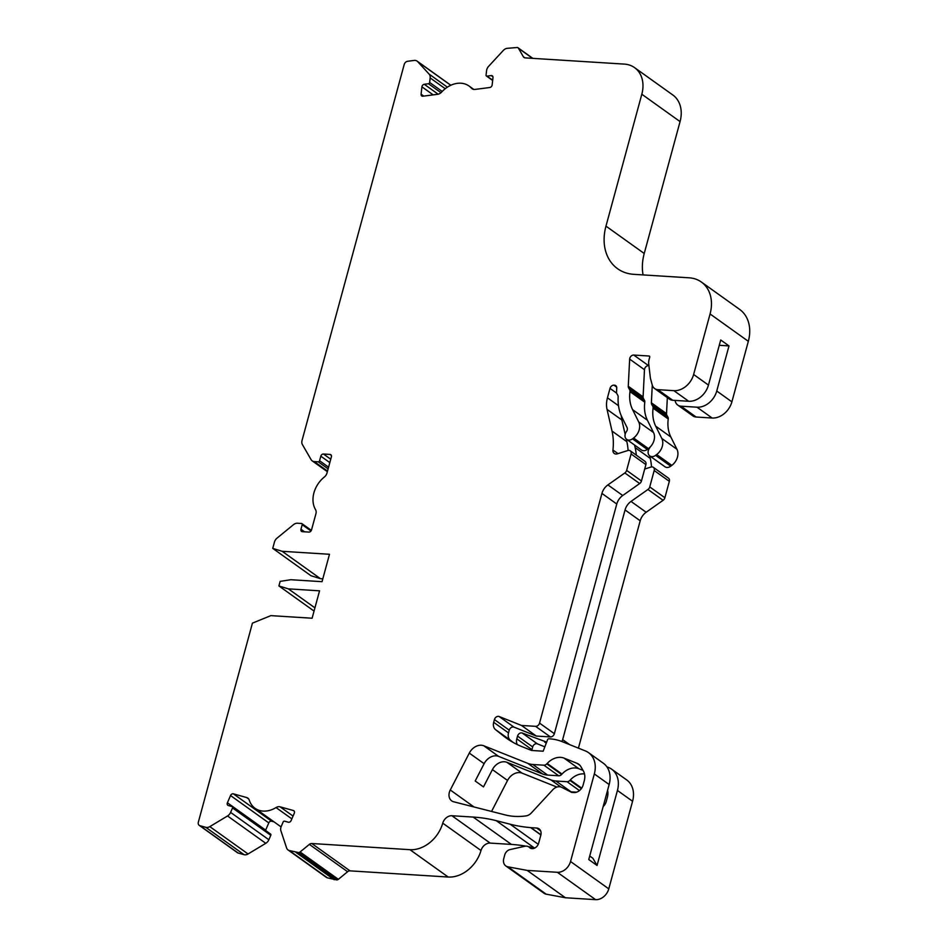 <?xml version="1.0" encoding="UTF-8"?>
<svg xmlns="http://www.w3.org/2000/svg" width="947" height="947" viewBox="0 0 947 947"><rect width="100%" height="100%" fill="white"/><g stroke="black" fill="none" stroke-linecap="round" stroke-linejoin="round"><path stroke-width="1.42" d="M314.925 607.856L288.35 588.856L319.553 590.821L312.108 618.225L270.842 615.633L252.423 623.138L198.349 822.162A3.693 2.853 125.6 0 0 199.225 825.358L237.472 852.714A3.693 2.853 125.6 0 0 238.182 853.046L244.054 854.679A6.156 4.747 125.6 0 0 248.067 853.969L265.787 843.315A6.156 4.747 125.6 0 0 268.853 839.752L270.783 835.301A1.231 0.947 125.6 0 0 270.321 833.928M322.82 578.806L320.429 578.664L282.182 551.308L329.485 554.279L322.039 581.683L290.836 579.718L280.146 581.375L278.903 585.944L314.049 611.075M282.182 551.308L272.736 548.384L274.441 542.11A6.156 4.747 125.6 0 1 277.009 538.156L293.463 524.685A6.156 4.747 125.6 0 1 297.476 523.229L301.513 523.49A1.231 0.947 125.6 0 1 302.2 524.685L300.968 529.255A2.462 1.894 -54.4 0 0 302.353 531.669L308.9 532.084A2.462 1.894 -54.4 0 0 311.527 529.918L315.919 513.771A6.156 4.747 -54.4 0 0 315.517 509.593A24.622 18.987 125.6 0 1 324.383 476.98A6.156 4.747 -54.4 0 0 326.999 472.991L331.391 456.845A2.462 1.894 -54.4 0 0 329.994 454.43L323.448 454.015A2.462 1.894 -54.4 0 0 320.82 456.182L319.577 460.739A1.231 0.947 125.6 0 1 318.263 461.828L314.238 461.568A6.156 4.747 125.6 0 1 312.202 460.869A6.156 4.747 125.6 0 1 311.125 459.674L302.424 444.617A6.156 4.747 125.6 0 1 302.046 440.485L404.203 64.503A3.693 2.853 125.6 0 1 407.612 61.283L414.159 60.43A6.156 4.747 125.6 0 1 417.082 61.105A6.156 4.747 125.6 0 1 417.663 61.614L429.098 74.103A6.156 4.747 125.6 0 1 430.163 77.926L429.642 82.472A1.231 0.947 125.6 0 1 428.458 83.738L424.28 84.283A2.462 1.894 -54.4 0 0 421.924 86.828L421.084 94.203A2.462 1.894 -54.4 0 0 422.907 96.203L437.692 94.286A6.156 4.747 -54.4 0 0 441.622 92.096A24.622 18.987 125.6 0 1 469.037 86.023A24.622 18.987 125.6 0 1 471.476 88.213A6.156 4.747 -54.4 0 0 472.08 88.758A6.156 4.747 -54.4 0 0 475.015 89.42L489.8 87.503A2.462 1.894 -54.4 0 0 492.144 84.958L492.996 77.583A2.462 1.894 -54.4 0 0 491.173 75.582L486.983 76.127A1.231 0.947 125.6 0 1 486.071 75.121L486.592 70.575A6.156 4.747 125.6 0 1 488.593 66.361L503.283 50.475A6.156 4.747 125.6 0 1 507.166 48.333L517.216 47.504A2.462 1.894 125.6 0 1 518.459 48.261L523.36 56.749A3.693 2.853 -54.4 0 0 523.999 57.459A3.693 2.853 -54.4 0 0 525.218 57.885L624.404 64.112A30.778 23.734 125.6 0 1 634.549 67.628A30.778 23.734 125.6 0 1 641.817 94.238L605.973 226.132A49.244 37.975 -54.4 0 0 617.598 268.723A49.244 37.975 -54.4 0 0 633.827 274.334L689.191 277.814A36.933 28.481 125.6 0 1 701.36 282.028A36.933 28.481 125.6 0 1 710.072 313.966L693.63 374.491A18.466 14.241 125.6 0 1 673.885 390.673L657.881 389.667A9.849 7.6 125.6 0 1 654.637 388.542A9.849 7.6 125.6 0 1 652.223 384.944L650.388 378.161L648.731 364.05A12.311 9.494 125.6 0 1 649.121 359.351L649.701 357.208A1.231 0.947 -54.4 0 0 649.003 356.013L633.744 355.054A3.693 2.853 -54.4 0 0 629.66 359.114L628.263 386.281A3.693 2.853 -54.4 0 0 628.63 387.927L629.648 389.69A3.693 2.853 125.6 0 1 629.98 391.632A36.933 28.481 -54.4 0 0 632.596 409.649L638.704 421.936A12.311 9.494 125.6 0 1 633.579 438.011L632.478 438.84A6.156 4.747 125.6 0 1 626.677 439.396A6.156 4.747 125.6 0 1 626.488 431.501A3.693 2.853 -54.4 0 0 627.092 427.618L622.084 417.532A50.475 38.934 125.6 0 1 618.142 396.923A3.693 2.853 -54.4 0 0 617.787 395.278L616.888 393.715A3.693 2.853 125.6 0 1 616.521 392.082L616.734 387.974A3.693 2.853 -54.4 0 0 615.728 385.618A3.693 2.853 -54.4 0 0 614.508 385.204L613.952 385.169A3.693 2.853 -54.4 0 0 610.01 388.4L607.453 397.811A24.622 18.987 -54.4 0 0 607.039 409.4L612.022 431.074A61.555 47.48 125.6 0 1 612.946 450.014A4.924 3.8 -54.4 0 0 614.272 453.471A4.924 3.8 -54.4 0 0 617.337 453.838L627.908 450.512A3.693 2.853 125.6 0 1 630.217 450.796A3.693 2.853 125.6 0 1 631.081 453.992L626.63 470.399A3.693 2.853 125.6 0 1 624.842 472.955L607.915 484.9A12.311 9.494 -54.4 0 0 601.949 493.423L539.541 723.106A3.693 2.853 125.6 0 1 535.588 726.337L521.501 725.449L499.128 716.512A3.693 2.853 -54.4 0 0 494.429 719.578L493.695 722.312A8.618 6.641 -54.4 0 0 495.506 729.604L503.271 735.795A123.122 94.949 -54.4 0 0 506.302 738.08A123.122 94.949 -54.4 0 0 521.904 746.603L531.598 750.474L543.176 751.196L547.567 739.725A1.231 0.947 125.6 0 1 548.834 738.778L549.52 738.826A61.555 47.48 125.6 0 1 562.021 741.584L585.4 750.935A24.622 18.987 125.6 0 1 588.513 752.64A24.622 18.987 125.6 0 1 594.325 773.936L570.532 861.51A12.311 9.494 125.6 0 1 557.357 872.294L527.159 870.4L507.947 866.825A8.618 6.641 125.6 0 1 505.816 865.937A8.618 6.641 125.6 0 1 503.78 858.479L504.763 854.869A6.156 4.747 125.6 0 1 509.995 849.589L524.851 846.275A7.387 5.694 125.6 0 1 528.911 846.985A7.387 5.694 125.6 0 1 529.515 847.506A6.156 4.747 -54.4 0 0 530.024 847.944A6.156 4.747 -54.4 0 0 538.63 843.244L540.808 835.254A7.387 5.694 -54.4 0 0 539.068 828.862A7.387 5.694 -54.4 0 0 536.629 828.021L530.947 827.666A3.693 2.853 -54.4 0 0 530.651 827.619A184.677 142.429 125.6 0 1 510.161 824.221L496.216 820.658A184.677 142.429 -54.4 0 0 473.169 817.072L451.92 815.734A8.618 6.641 -54.4 0 0 442.746 823.156A30.778 23.734 125.6 0 1 409.944 849.684L311.776 843.517A3.693 2.853 -54.4 0 0 309.361 844.381L300.104 851.969A2.462 1.894 125.6 0 1 298.494 852.549L289.226 850.513A6.156 4.747 125.6 0 1 288.042 849.956A6.156 4.747 125.6 0 1 286.61 847.967L280.904 830.791A6.156 4.747 125.6 0 1 281.223 826.471L283.141 822.02A1.231 0.947 125.6 0 1 284.562 821.167L288.314 822.209A2.462 1.894 -54.4 0 0 291.155 820.504L294.268 813.26A2.462 1.894 -54.4 0 0 293.357 810.514L280.099 806.832A6.156 4.747 -54.4 0 0 276.027 807.566A24.622 18.987 125.6 0 1 255.039 808.288A24.622 18.987 125.6 0 1 249.25 800.12A6.156 4.747 -54.4 0 0 247.806 798.084A6.156 4.747 -54.4 0 0 246.622 797.528L233.364 793.835A2.462 1.894 -54.4 0 0 230.535 795.539L227.41 802.784A2.462 1.894 -54.4 0 0 228.322 805.53L232.074 806.572A1.231 0.947 125.6 0 1 232.524 807.945L230.606 812.408A6.156 4.747 125.6 0 1 227.54 815.959L209.82 826.624A6.156 4.747 125.6 0 1 205.795 827.323L199.924 825.701A3.693 2.853 125.6 0 1 199.225 825.358M288.35 588.856L278.903 585.944M453.696 801.789A9.849 7.6 125.6 0 1 451.683 800.854A9.849 7.6 125.6 0 1 450.275 789.987L469.298 753.09A12.311 9.494 125.6 0 1 483.822 745.786L527.822 763.377A24.622 18.987 -54.4 0 0 532.818 764.489L543.909 765.188A3.693 2.853 -54.4 0 0 546.786 763.874L547.177 763.46A17.235 13.294 125.6 0 1 564.069 758.133L577.137 763.365A12.311 9.494 125.6 0 1 578.7 764.217A12.311 9.494 125.6 0 1 580.854 766.597L583.352 770.929A14.773 11.4 125.6 0 1 584.252 780.837L583.127 785.004A8.618 6.641 125.6 0 1 573.906 792.556L571.728 792.414L561.654 787.3A8.618 6.641 -54.4 0 0 552.776 789.774L531.385 812.905A8.618 6.641 125.6 0 1 525.94 815.912L525.277 815.994A73.866 56.974 125.6 0 1 505.296 814.941L453.696 801.789M530.947 827.666L540.915 834.792M230.535 795.539L268.782 822.896A2.462 1.894 125.6 0 1 271.611 821.191L274.026 821.866M534.7 848.074L534.463 848.015A184.677 142.429 -54.4 0 0 528.296 846.606M525.798 846.144A184.677 142.429 -54.4 0 0 511.416 844.416L490.179 843.09A8.618 6.641 -54.4 0 0 480.993 850.513A30.778 23.734 125.6 0 1 448.203 877.029L350.023 870.861A3.693 2.853 -54.4 0 0 347.608 871.737L338.351 879.325A2.462 1.894 125.6 0 1 336.741 879.905L327.473 877.869A6.156 4.747 125.6 0 1 326.289 877.313L288.042 849.956M268.782 822.896L265.657 830.128A2.462 1.894 -54.4 0 0 265.539 830.448M320.429 578.664L310.983 575.74L272.736 548.384M634.549 67.628L672.808 94.972A30.778 23.734 125.6 0 1 680.064 121.595L644.232 253.488A49.244 37.975 -54.4 0 0 643.06 274.914M701.36 282.028L739.619 309.385A36.933 28.481 125.6 0 1 748.331 341.322L731.889 401.848A18.466 14.241 125.6 0 1 712.132 418.018L696.128 417.023A9.849 7.6 125.6 0 1 692.884 415.899L677.744 405.067A9.849 7.6 -54.4 0 0 680.988 406.192L696.992 407.198A18.466 14.241 -54.4 0 0 716.749 391.016L729.001 345.915L719.27 345.3M667.339 397.622L666.522 413.638A3.693 2.853 -54.4 0 0 666.877 415.283L667.895 417.047A3.693 2.853 125.6 0 1 668.227 418.976A36.933 28.481 -54.4 0 0 670.843 437.005L676.951 449.28A12.311 9.494 125.6 0 1 671.825 465.368L670.725 466.196A6.156 4.747 125.6 0 1 664.924 466.741L649.784 455.921A6.156 4.747 -54.4 0 0 655.584 455.365L656.685 454.536A12.311 9.494 -54.4 0 0 661.811 438.461L655.703 426.174A36.933 28.481 125.6 0 1 653.087 408.157A3.693 2.853 -54.4 0 0 652.755 406.216L651.737 404.452A3.693 2.853 125.6 0 1 651.382 402.806L652.282 385.157M648.079 448.854L648.411 450.322M649.678 455.838L650.281 458.431A61.555 47.48 125.6 0 1 651.489 466.93M561.666 741.454A3.693 2.853 -54.4 0 0 562.648 739.631L625.056 509.948A12.311 9.494 -54.4 0 1 631.022 501.425L647.949 489.481A3.693 2.853 -54.4 0 0 649.737 486.924L654.199 470.517A3.693 2.853 -54.4 0 0 653.323 467.321L668.464 478.14A3.693 2.853 125.6 0 1 669.34 481.336L664.877 497.743A3.693 2.853 125.6 0 1 663.089 500.3L646.162 512.256A12.311 9.494 -54.4 0 0 640.196 520.779L578.416 748.142M544.845 746.84L537.387 743.857A3.693 2.853 -54.4 0 0 532.688 746.934L531.942 749.669A8.618 6.641 -54.4 0 0 531.752 750.486M589.732 855.993L592.869 858.242L597.048 865.475L617.432 790.461A24.622 18.987 -54.4 0 0 611.62 769.165L626.76 779.997A24.622 18.987 125.6 0 1 632.572 801.28L608.779 888.866A12.311 9.494 125.6 0 1 595.604 899.65L565.418 897.756L546.194 894.181A8.618 6.641 125.6 0 1 544.063 893.281L505.816 865.937M570.508 791.799A24.622 18.987 -54.4 0 0 571.077 791.846L576.557 792.189M491.564 811.437L507.545 780.446A12.311 9.494 125.6 0 1 522.069 773.143L556.895 787.064M513.037 742.365L510.338 740.211A8.618 6.641 125.6 0 1 508.515 732.919L509.261 730.173A3.693 2.853 125.6 0 1 513.961 727.107L536.322 736.056L550.42 736.932A3.693 2.853 -54.4 0 0 554.362 733.7L616.769 504.029A12.311 9.494 -54.4 0 1 622.735 495.506L639.663 483.55A3.693 2.853 -54.4 0 0 641.45 480.993L645.913 464.586A3.693 2.853 -54.4 0 0 645.037 461.39L630.217 450.796M597.048 865.475L588.762 859.545L609.146 784.53A24.622 18.987 -54.4 0 0 603.334 763.235L588.513 752.64M584.512 773.971A17.235 13.294 125.6 0 0 570.283 779.985L569.893 780.411A3.693 2.853 -54.4 0 1 567.028 781.713L555.925 781.015A24.622 18.987 -54.4 0 1 550.929 779.914L506.929 762.311A12.311 9.494 125.6 0 0 492.404 769.615L483.491 786.91L475.193 780.991L484.118 763.684A12.311 9.494 125.6 0 1 498.643 756.393L542.643 773.983A24.622 18.987 -54.4 0 0 547.638 775.084L558.73 775.782A3.693 2.853 -54.4 0 0 561.607 774.48L561.997 774.054A17.235 13.294 125.6 0 1 578.889 768.739L583.044 770.396M729.001 345.915L720.714 339.985L708.451 385.086A18.466 14.241 -54.4 0 1 688.706 401.268L672.701 400.261A9.849 7.6 -54.4 0 1 669.458 399.137L654.637 388.542M633.579 438.011L648.399 448.606A12.311 9.494 -54.4 0 0 653.525 432.53L647.417 420.243A36.933 28.481 125.6 0 1 644.8 402.226A3.693 2.853 -54.4 0 0 644.469 400.285L643.451 398.533A3.693 2.853 125.6 0 1 643.096 396.888L644.481 369.721A3.693 2.853 125.6 0 1 648.565 365.649L648.92 365.672M648.399 448.606L647.298 449.434A6.156 4.747 -54.4 0 1 641.498 449.991L626.677 439.396M625.162 434.33L621.859 419.995A24.622 18.987 125.6 0 1 621.35 415.958M628.086 450.464A61.555 47.48 -54.4 0 0 626.843 441.681L626.239 439.029M653.323 467.321A3.693 2.853 -54.4 0 0 651.015 467.037L644.706 469.025M636.277 455.128A61.555 47.48 -54.4 0 0 635.141 447.6L634.537 445.019M650.151 447.067A3.693 2.853 125.6 0 1 649.595 448.026A6.156 4.747 -54.4 0 0 649.784 455.921M675.045 400.415L675.329 401.469A9.849 7.6 -54.4 0 0 677.744 405.067M607.583 790.295A14.773 11.4 125.6 0 1 607.358 797.362L606.234 801.529A8.618 6.641 125.6 0 1 603.144 806.595M611.62 769.165A24.622 18.987 -54.4 0 0 608.507 767.461L606.861 766.81M517.299 744.579A8.618 6.641 125.6 0 1 516.802 738.838L517.547 736.103A3.693 2.853 125.6 0 1 522.247 733.037L546.656 742.105M544.608 741.975L546.253 743.158M521.501 725.449L536.322 736.056M527.159 870.4L565.418 897.756M295.973 852.395L334.22 879.751M529.515 847.506L530.592 848.275M536.629 828.021L540.654 830.898M530.651 827.619L540.891 834.946M510.161 824.221L538.263 844.31M421.084 94.203L423.723 96.097M421.924 86.828L433.181 94.866M471.476 88.213L472.802 89.16M293.357 810.514L294.197 811.106M280.099 806.832L293.049 816.089M276.027 807.566L291.854 818.883M246.622 797.528L248.718 799.019M233.364 793.835L271.611 821.191M647.949 489.481L663.089 500.3M631.022 501.425L646.162 512.256M649.737 486.924L664.877 497.743M654.199 470.517L669.34 481.336M655.584 455.365L670.725 466.196M656.685 454.536L671.825 465.368M661.811 438.461L676.951 449.28M655.703 426.174L670.843 437.005M506.929 762.311L522.069 773.143M492.404 769.615L507.545 780.446M550.929 779.914L560.79 786.957M555.925 781.015L571.077 791.846M567.028 781.713L579.446 790.591M569.893 780.411L581.351 788.602M570.283 779.985L581.683 788.129M617.432 790.461L632.572 801.28M516.802 738.838L531.942 749.669M517.547 736.103L532.688 746.934M522.247 733.037L537.387 743.857M562.648 739.631L569.692 744.662M625.056 509.948L640.196 520.779M635.141 447.6L650.281 458.431M653.087 408.157L668.227 418.976M652.755 406.216L667.895 417.047M651.737 404.452L666.877 415.283M651.382 402.806L666.522 413.638M680.988 406.192L696.128 417.023M696.992 407.198L712.132 418.018M716.749 391.016L731.889 401.848M417.663 61.614L450.76 85.277M429.098 74.103L447.363 87.171M430.163 77.926L445.244 88.71M429.642 82.472L442.213 91.457M428.458 83.738L440.994 92.699M424.28 84.283L438.153 94.203M491.173 75.582L492.973 76.873M486.983 76.127L492.689 80.199M518.459 48.261L532.557 58.347M523.36 56.749L524.887 57.838M641.817 94.238L680.064 121.595M605.973 226.132L644.232 253.488M710.072 313.966L748.331 341.322M693.63 374.491L708.451 385.086M673.885 390.673L688.706 401.268M657.881 389.667L672.701 400.261M649.003 356.013L649.678 356.486M633.744 355.054L648.565 365.649M629.66 359.114L644.481 369.721M628.263 386.281L643.096 396.888M628.63 387.927L643.451 398.533M629.648 389.69L644.469 400.285M629.98 391.632L644.8 402.226M632.596 409.649L647.417 420.243M638.704 421.936L653.525 432.53M632.478 438.84L647.298 449.434M614.508 385.204L616.521 386.636M613.952 385.169L616.663 387.098M610.01 388.4L616.639 393.147M607.453 397.811L618.509 405.718M607.039 409.4L621.859 419.995M612.022 431.074L626.843 441.681M612.946 450.014L618.012 453.625M631.081 453.992L645.913 464.586M626.63 470.399L641.45 480.993M624.842 472.955L639.663 483.55M607.915 484.9L622.735 495.506M601.949 493.423L616.769 504.029M539.541 723.106L554.362 733.7M535.588 726.337L550.42 736.932M499.128 716.512L513.961 727.107M494.429 719.578L509.261 730.173M493.695 722.312L508.515 732.919M495.506 729.604L510.338 740.211M503.271 735.795L509.45 740.211M594.325 773.936L609.146 784.53M570.532 861.51L608.779 888.866M557.357 872.294L595.604 899.65M507.947 866.825L546.194 894.181M496.216 820.658L534.463 848.015M473.169 817.072L511.416 844.416M451.92 815.734L490.179 843.09M442.746 823.156L480.993 850.513M409.944 849.684L448.203 877.029M311.776 843.517L350.023 870.861M309.361 844.381L347.608 871.737M300.104 851.969L338.351 879.325M298.494 852.549L336.741 879.905M289.226 850.513L327.473 877.869M227.41 802.784L265.657 830.128M232.524 807.945L270.783 835.301M230.606 812.408L268.853 839.752M227.54 815.959L265.787 843.315M209.82 826.624L248.067 853.969M205.795 827.323L244.054 854.679M199.924 825.701L238.182 853.046M302.2 524.685L311.007 530.983M300.968 529.255L304.52 531.8M329.994 454.43L331.332 455.389M323.448 454.015L330.74 459.224M320.82 456.182L329.816 462.61M319.577 460.739L328.573 467.179M318.263 461.828L328.124 468.872M314.238 461.568L327.52 471.073M577.137 763.365L580.014 765.413M564.069 758.133L578.889 768.739M547.177 763.46L561.997 774.054M546.786 763.874L561.607 774.48M543.909 765.188L558.73 775.782M532.818 764.489L547.638 775.084M527.822 763.377L542.643 773.983M483.822 745.786L498.643 756.393M469.298 753.09L484.118 763.684M450.275 789.987L474.009 806.962M528.911 846.985L530.9 848.405M469.037 86.023L473.808 89.432M417.082 61.105L450.843 85.242M486.403 75.985L492.665 80.471M518.033 47.788L532.818 58.359M255.039 808.288L281.058 826.885M232.311 806.678L270.558 834.035M301.915 523.62L311.362 530.379M312.202 460.869L327.354 471.701"/></g></svg>
